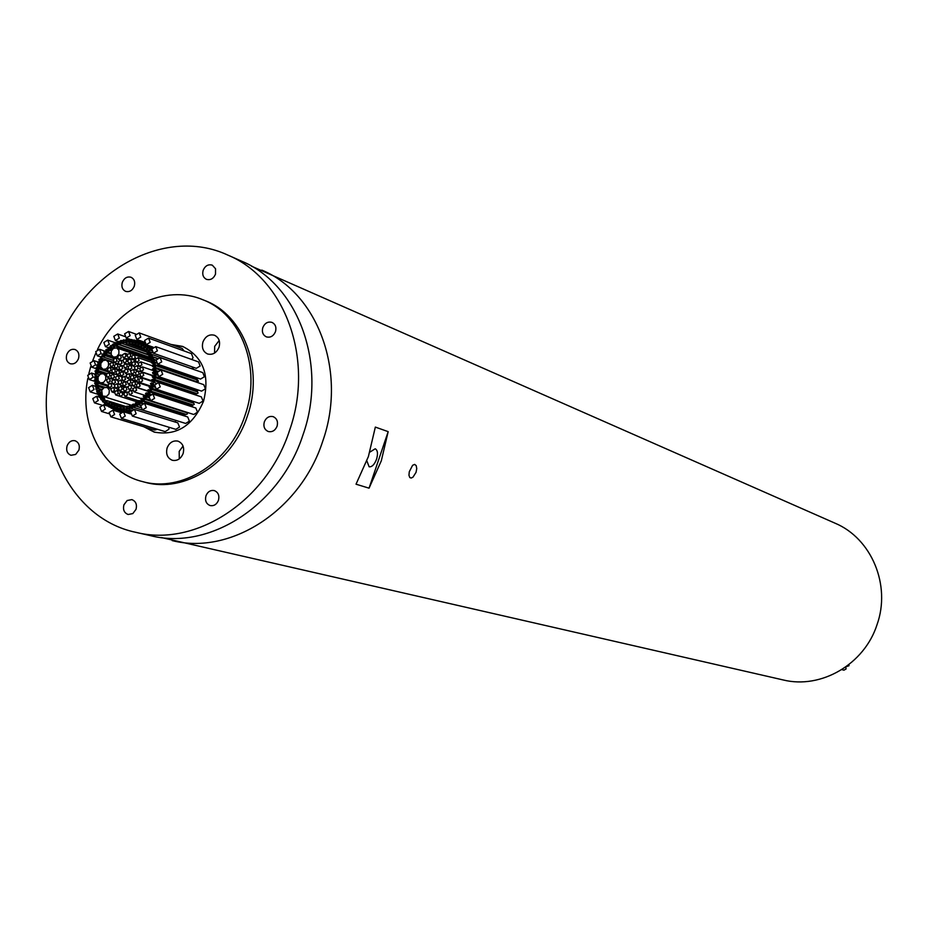 <?xml version="1.0" encoding="UTF-8"?>
<svg xmlns="http://www.w3.org/2000/svg" width="928" height="928" viewBox="0 0 928 928"><rect width="100%" height="100%" fill="white"/><g stroke="black" fill="none" stroke-linecap="round" stroke-linejoin="round"><path stroke-width="1.39" d="M848.969 664.564L848.946 665.747L846.011 666.791M845.71 667.012L846.104 668.937L843.923 670.178L841.789 669.622M416.057 472.317L412.983 477.166L411.208 478.036L409.805 477.56L408.958 475.264L409.283 471.749L412.612 465.299L414.654 464.394L416.196 465.612L416.742 468.559L416.057 472.317M366.862 460.88L369.112 466.784C371.954 467.12 374.436 464.603 376.548 459.232C378.125 453.699 377.684 450.219 375.225 448.781L369.808 452.156M67.083 445.869C65.958 450.59 67.257 453.722 70.992 455.288L75.667 454.442L78.903 450.126C80.028 445.44 78.741 442.296 75.04 440.73C71.433 440.139 68.776 441.856 67.083 445.869M123.911 504.832C122.774 509.727 124.178 512.952 128.145 514.495L132.832 513.578L136.045 509.286C137.182 504.414 135.79 501.19 131.869 499.624L127.148 500.517L123.911 504.832M205.946 495.819C204.798 500.714 206.213 503.962 210.215 505.586C213.985 506.166 216.734 504.403 218.463 500.32C219.611 495.459 218.208 492.211 214.252 490.564C210.459 489.961 207.686 491.712 205.946 495.819M264.318 421.904C263.181 426.567 264.503 429.768 268.273 431.508C272.264 432.32 275.198 430.569 277.078 426.254C278.203 421.614 276.915 418.424 273.18 416.66C269.178 415.814 266.22 417.554 264.318 421.904M262.81 327.572C261.696 331.957 262.868 335.054 266.313 336.852C270.419 337.896 273.47 336.168 275.488 331.656C276.59 327.294 275.442 324.208 272.032 322.399C267.914 321.308 264.84 323.037 262.81 327.572M203.162 270.292C202.072 274.537 203.162 277.542 206.41 279.328C210.459 280.407 213.486 278.69 215.505 274.166L215.54 268.749L212.303 265.164C208.255 264.039 205.204 265.744 203.162 270.292M122.31 282.367C121.22 286.648 122.322 289.64 125.593 291.357C129.456 292.297 132.356 290.592 134.282 286.218C135.372 281.961 134.293 278.98 131.045 277.263C127.159 276.277 124.259 277.982 122.31 282.367M66.746 354.612C65.644 359.078 66.816 362.129 70.284 363.753C73.973 364.484 76.711 362.778 78.497 358.614C79.599 354.171 78.439 351.132 75.017 349.496C71.305 348.719 68.556 350.424 66.746 354.612M167.144 447.888C165.671 454.047 167.411 458.188 172.364 460.3C177.248 461.135 180.821 458.873 183.118 453.525C184.579 447.412 182.874 443.282 177.99 441.136C173.072 440.255 169.453 442.505 167.144 447.888M183.048 446.043L179.185 451.391L179.278 458.884M202.954 341.956C201.504 347.71 203.046 351.724 207.57 353.974C212.709 355.169 216.537 352.93 219.031 347.234C220.47 341.527 218.962 337.525 214.496 335.252C209.322 333.987 205.471 336.226 202.954 341.956M219.194 340.506L214.693 346.33L214.554 353.069M251.534 266.197L835.038 523.183C871.485 538.368 891.205 585.116 877.03 624.695C864.328 664.332 821.013 689.4 783.093 679.934L161.6 537.59M261.824 270.106C318.072 293.236 347.234 372.348 322.654 441.438C300.452 510.562 230.527 555.454 172.19 540.606M368.393 456.564L375.341 427.089L388.171 431.648L381.304 460.822L369.054 488.174L356.027 484.196L368.393 456.564M98.623 369.773L98.182 368.648L97.173 369.274L97.602 370.4L98.623 369.773M97.95 373.381L97.51 372.256L96.489 372.882L96.93 374.007L97.95 373.381M97.614 377.012L97.173 375.886L96.164 376.513L96.605 377.638L97.614 377.012M97.637 380.619L97.196 379.494L96.176 380.12L96.628 381.257L97.637 380.619M98.008 384.169L97.556 383.032L96.547 383.67L96.999 384.795L98.008 384.169M98.728 387.602L98.275 386.466L97.266 387.092L97.718 388.229L98.728 387.602M99.783 390.874L99.331 389.737L98.322 390.375L98.774 391.5L99.783 390.874M101.164 393.959L100.711 392.822L99.702 393.449L100.154 394.586L101.164 393.959M104.829 399.388L104.377 398.251L103.368 398.878L103.82 400.014L104.829 399.388M107.068 401.662L106.616 400.525L105.606 401.151L106.059 402.3L107.068 401.662M109.55 403.61L109.086 402.474L108.089 403.1L108.541 404.237L109.55 403.61M112.23 405.2L111.778 404.063L110.768 404.689L111.221 405.838L112.23 405.2M115.084 406.418L114.631 405.269L113.622 405.907L114.074 407.044L115.084 406.418M118.076 407.23L117.624 406.093L116.615 406.719L117.067 407.868L118.076 407.23M121.174 407.647L120.71 406.51L119.7 407.137L120.153 408.285L121.174 407.647M124.317 407.659L123.865 406.51L122.844 407.148L123.308 408.297L124.317 407.659M127.496 407.253L127.032 406.116L126.022 406.742L126.475 407.891L127.496 407.253M130.651 406.441L130.187 405.304L129.166 405.93L129.63 407.079L130.651 406.441M133.736 405.246L133.284 404.098L132.263 404.724L132.716 405.872L133.736 405.246M136.729 403.657L136.277 402.508L135.256 403.146L135.708 404.283L136.729 403.657M139.594 401.708L139.13 400.56L138.11 401.198L138.562 402.334L139.594 401.708M142.274 399.423L141.822 398.274L140.789 398.901L141.253 400.049L142.274 399.423M185.24 412.194L141.822 398.274M144.745 396.824L144.292 395.676L143.26 396.314L143.724 397.451L144.745 396.824M146.984 393.948L146.531 392.811L145.499 393.437L145.951 394.586L146.984 393.948M148.956 390.839L148.503 389.69L147.471 390.328L147.923 391.477L148.956 390.839M191.319 405.501L192.038 404.573M150.626 387.521L150.174 386.384L149.141 387.022L149.594 388.159L150.626 387.521M151.983 384.053L151.531 382.916L150.498 383.554L150.951 384.691L151.983 384.053M153.004 380.48L152.563 379.332L151.519 379.97L151.972 381.106L153.004 380.48M195.982 394.528L195.483 393.692L152.563 379.332M153.688 376.826L153.236 375.689L152.204 376.316L152.644 377.452L153.688 376.826M196.434 391.546L196.458 390.375M154.013 373.149L153.572 372.012L152.528 372.65L152.969 373.787L154.013 373.149M153.978 369.506L153.538 368.37L152.494 369.008L152.934 370.144L153.978 369.506M153.584 365.934L153.143 364.797L152.099 365.435L152.54 366.572L153.584 365.934M152.842 362.477L152.401 361.352L151.357 361.978L151.798 363.115L152.842 362.477M151.763 359.182L151.322 358.057L150.278 358.695L150.707 359.82L151.763 359.182M150.348 356.097L149.907 354.972L148.863 355.598L149.292 356.735L150.348 356.097M148.619 353.255L148.19 352.13L147.134 352.756L147.575 353.881L148.619 353.255M146.612 350.68L146.172 349.554L145.128 350.192L145.557 351.318L146.612 350.68M144.339 348.429L143.91 347.304L142.854 347.93L143.283 349.056L144.339 348.429M141.833 346.504L141.404 345.378L140.348 346.016L140.778 347.13L141.833 346.504M139.119 344.949L138.701 343.824L137.646 344.45L138.075 345.576L139.119 344.949M136.254 343.766L135.824 342.652L134.78 343.279L135.21 344.404L136.254 343.766M133.249 342.989L132.82 341.864L131.776 342.502L132.205 343.615L133.249 342.989M130.152 342.606L129.734 341.492L128.69 342.119L129.12 343.244L130.152 342.606M127.008 342.641L126.591 341.516L125.547 342.154L125.976 343.267L127.008 342.641M123.853 343.082L123.424 341.956L122.392 342.583L122.809 343.708L123.853 343.082M120.721 343.917L120.292 342.792L119.26 343.43L119.677 344.543L120.721 343.917M117.647 345.146L117.23 344.021L116.186 344.659L116.615 345.773L117.647 345.146M114.689 346.747L114.26 345.634L113.228 346.26L113.657 347.374L114.689 346.747M111.859 348.708L111.441 347.582L110.409 348.209L110.838 349.334L111.859 348.708M109.214 350.993L108.785 349.868L107.752 350.494L108.182 351.619L109.214 350.993M106.778 353.58L106.337 352.454L105.316 353.081L105.746 354.206L106.778 353.58M104.574 356.422L104.133 355.308L103.112 355.934L103.542 357.06L104.574 356.422M102.625 359.507L102.196 358.394L101.175 359.02L101.604 360.145L102.625 359.507M100.978 362.79L100.549 361.665L99.528 362.303L99.957 363.416L100.978 362.79M97.104 368.578L96.674 367.453L95.654 368.091L96.094 369.216L97.104 368.578M96.454 371.56L96.013 370.434L94.992 371.061L95.433 372.186L96.454 371.56M96.013 374.552L95.572 373.427L94.563 374.065L95.004 375.19L96.013 374.552M95.804 377.568L95.364 376.432L94.354 377.07L94.795 378.195L95.804 377.568M95.828 380.55L95.387 379.424L94.366 380.051L94.818 381.176L95.828 380.55M96.071 383.496L95.619 382.371L94.61 382.997L95.062 384.134L96.071 383.496M96.535 386.384L96.083 385.259L95.074 385.886L95.526 387.011L96.535 386.384M97.22 389.192L96.779 388.055L95.77 388.681L96.21 389.818L97.22 389.192M98.124 391.883L97.672 390.746L96.663 391.384L97.115 392.509L98.124 391.883M99.238 394.458L98.786 393.321L97.776 393.948L98.229 395.084L99.238 394.458M100.549 396.882L100.096 395.746L99.099 396.372L99.551 397.509L100.549 396.882M102.057 399.144L101.604 398.008L100.595 398.634L101.059 399.771L102.057 399.144M103.75 401.232L103.286 400.084L102.289 400.722L102.741 401.859L103.75 401.232M105.595 403.112L105.142 401.975L104.145 402.601L104.597 403.75L105.595 403.112M107.613 404.794L107.149 403.645L106.152 404.283L106.604 405.42L107.613 404.794M109.759 406.244L109.295 405.095L108.298 405.733L108.75 406.87L109.759 406.244M112.033 407.45L111.569 406.313L110.56 406.94L111.024 408.088L112.033 407.45M114.411 408.424L113.947 407.276L112.938 407.914L113.402 409.051L114.411 408.424M116.87 409.144L116.418 407.995L115.408 408.633L115.861 409.77L116.87 409.144M119.41 409.596L118.946 408.459L117.937 409.086L118.401 410.234L119.41 409.596M121.997 409.793L121.533 408.645L120.524 409.283L120.988 410.431L121.997 409.793M124.607 409.724L124.143 408.587L123.134 409.213L123.598 410.362L124.607 409.724M127.24 409.399L126.776 408.25L125.756 408.877L126.22 410.025L127.24 409.399M129.85 408.796L129.386 407.659L128.377 408.285L128.841 409.434L129.85 408.796M132.437 407.949L131.985 406.8L130.964 407.438L131.428 408.575L132.437 407.949M175.253 422.066L175.647 420.465M134.978 406.847L134.514 405.698L133.504 406.325L133.957 407.473L134.978 406.847M137.448 405.49L136.984 404.353L135.964 404.979L136.428 406.128L137.448 405.49M139.826 403.912L139.362 402.764L138.342 403.402L138.806 404.55L139.826 403.912M142.1 402.114L141.648 400.966L140.615 401.604L141.079 402.74L142.1 402.114M185.113 416.15L184.858 414.688L141.648 400.966M144.246 400.096L143.794 398.959L142.761 399.585L143.225 400.734L144.246 400.096M143.225 400.734L186.412 414.468L187.41 413.853L186.957 412.74L143.794 398.959M146.253 397.892L145.8 396.755L144.768 397.381L145.232 398.53L146.253 397.892M148.109 395.514L147.656 394.377L146.624 395.015L147.076 396.152L148.109 395.514M149.791 392.985L149.338 391.836L148.306 392.474L148.758 393.623L149.791 392.985M192.792 407.021L192.363 405.838L149.338 391.836M151.287 390.305L150.835 389.168L149.802 389.806L150.255 390.943L151.287 390.305M150.255 390.943L193.256 404.968L194.265 404.364L193.824 403.251L150.835 389.168M152.586 387.521L152.134 386.384L151.102 387.011L151.554 388.159L152.586 387.521M153.677 384.633L153.236 383.496L152.192 384.134L152.644 385.271L153.677 384.633M154.558 381.675L154.118 380.538L153.074 381.176L153.526 382.313L154.558 381.675M197.502 395.595L154.118 380.538M155.22 378.67L154.767 377.534L153.735 378.16L154.176 379.297L155.22 378.67M154.176 379.297L197.072 393.669L198.093 393.054L197.652 391.952L154.767 377.534M155.649 375.631L155.208 374.494L154.164 375.132L154.605 376.269L155.649 375.631M198.511 390.108L197.49 390.723L154.605 376.269M155.858 372.592L155.417 371.455L154.373 372.093L154.814 373.23L155.858 372.592M155.823 369.576L155.382 368.439L154.338 369.077L154.779 370.214L155.823 369.576M155.568 366.606L155.127 365.47L154.083 366.096L154.524 367.233L155.568 366.606M196.945 380.84L197.374 381.942L198.406 381.327L197.966 380.225L155.127 365.47M155.08 363.695L154.64 362.558L153.596 363.196L154.036 364.321L155.08 363.695M196.458 378.009L196.898 379.111L197.977 378.16M154.373 360.876L153.932 359.739L152.888 360.377L153.317 361.502L154.373 360.876M153.445 358.162L153.004 357.036L151.96 357.663L152.389 358.8L153.445 358.162M152.296 355.586L151.867 354.461L150.812 355.088L151.252 356.213L152.296 355.586M195.17 369.959L151.867 354.461M150.951 353.162L150.522 352.025L149.466 352.663L149.907 353.788L150.951 353.162M192.978 368.903L193.778 367.453M149.42 350.9L148.99 349.775L147.935 350.401L148.364 351.526L149.42 350.9M147.703 348.824L147.274 347.698L146.218 348.336L146.647 349.462L147.703 348.824M145.812 346.956L145.383 345.831L144.339 346.469L144.768 347.594L145.812 346.956M143.782 345.309L143.353 344.184L142.309 344.81L142.738 345.935L143.782 345.309M141.613 343.882L141.184 342.757L140.14 343.395L140.569 344.508L141.613 343.882M139.328 342.699L138.898 341.574L137.843 342.2L138.272 343.325L139.328 342.699M136.926 341.759L136.509 340.634L135.453 341.272L135.882 342.386L136.926 341.759M134.456 341.075L134.026 339.961L132.982 340.588L133.412 341.701L134.456 341.075M131.915 340.657L131.498 339.532L130.442 340.158L130.871 341.284L131.915 340.657M129.328 340.495L128.911 339.37L127.867 339.996L128.296 341.121L129.328 340.495M126.73 340.588L126.301 339.474L125.257 340.1L125.686 341.226L126.73 340.588M124.108 340.959L123.679 339.834L122.647 340.472L123.064 341.585L124.108 340.959M121.51 341.574L121.081 340.46L120.048 341.086L120.466 342.212L121.51 341.574M118.946 342.455L118.517 341.33L117.473 341.968L117.902 343.082L118.946 342.455M116.429 343.58L116 342.455L114.968 343.082L115.397 344.207L116.429 343.58M113.982 344.938L113.564 343.812L112.52 344.45L112.949 345.564L113.982 344.938M111.638 346.527L111.209 345.402L110.177 346.04L110.606 347.153L111.638 346.527M109.388 348.325L108.959 347.211L107.938 347.838L108.356 348.951L109.388 348.325M107.277 350.332L106.848 349.218L105.815 349.844L106.244 350.958L107.277 350.332M105.293 352.524L104.864 351.399L103.832 352.037L104.272 353.15L105.293 352.524M103.472 354.89L103.043 353.765L102.01 354.392L102.44 355.517L103.472 354.89M101.813 357.396L101.384 356.282L100.363 356.909L100.792 358.022L101.813 357.396M100.34 360.041L99.911 358.927L98.89 359.554L99.319 360.679L100.34 360.041M99.064 362.802L98.623 361.688L97.602 362.314L98.043 363.44L99.064 362.802M99.644 366.224L99.203 365.098L98.182 365.725L98.623 366.85L99.644 366.224M93.125 377.255L91.466 373.021L87.684 375.376L89.343 379.61L93.125 377.255M94.03 389.528L92.359 385.294L88.589 387.649L90.271 391.894L94.03 389.528M98.229 400.502L96.535 396.244L92.765 398.611L94.47 402.868L98.229 400.502M105.316 409.097L103.6 404.817L99.841 407.183L101.558 411.464L105.316 409.097M114.62 414.468L112.891 410.176L109.121 412.542L110.861 416.834L114.62 414.468M125.245 416.057L123.517 411.754L119.724 414.132L121.475 418.435L125.245 416.057M121.475 418.435L165.161 431.613L168.861 429.316L168.977 427.263M136.161 413.702L134.421 409.399L130.616 411.777L132.356 416.08L136.161 413.702M132.356 416.08L175.81 429.351L179.522 427.054L177.816 422.866L134.421 409.399M146.264 407.601L144.548 403.297L140.708 405.675L142.436 409.979L146.264 407.601M142.436 409.979L185.658 423.446L189.405 421.15L187.711 416.962L144.548 403.297M154.582 398.356L152.865 394.064L148.99 396.442L150.719 400.734L154.582 398.356M150.719 400.734L193.743 414.491L197.513 412.183L195.831 408.007L152.865 394.064M160.242 386.872L158.56 382.591L154.651 384.969L156.356 389.25L160.242 386.872M156.356 389.25L199.23 403.344L203.023 401.035L201.364 396.882L158.56 382.591M162.713 374.297L161.043 370.028L157.122 372.406L158.792 376.675L162.713 374.297M158.792 376.675L201.573 391.129L205.401 388.832L203.766 384.679L161.043 370.028M161.716 361.885L160.08 357.64L156.136 360.006L157.783 364.252L161.716 361.885M157.783 364.252L200.564 379.053L204.404 376.756L202.791 372.627L160.08 357.64M157.389 350.865L155.776 346.631L151.821 349.009L153.445 353.232L157.389 350.865M153.445 353.232L196.295 368.335L200.146 366.038L198.557 361.932L155.776 346.631M150.162 342.328L148.561 338.117L144.606 340.483L146.218 344.694L150.162 342.328M191.794 359.519L193.047 357.721L191.47 353.626L148.561 338.117M140.766 337.096L139.177 332.897L135.233 335.263L136.834 339.462L140.766 337.096M184.022 350.935L182.271 348.534L139.177 332.897M130.129 335.669L128.54 331.482L124.619 333.836L126.208 338.036L130.129 335.669M119.294 338.152L117.705 333.976L113.808 336.33L115.397 340.518L119.294 338.152M109.318 344.3L107.718 340.112L103.855 342.467L105.456 346.666L109.318 344.3M101.152 353.487L99.54 349.299L95.7 351.654L97.312 355.853L101.152 353.487M97.974 365.655L97.544 364.53L96.524 365.168L96.964 366.293L97.974 365.655M95.572 364.843L93.948 360.632L90.132 362.987L91.768 367.198L95.572 364.843M105.746 379.575L105.711 375.91L103.426 373.648L100.294 374.088L98.09 376.954L98.124 380.619L100.421 382.881L103.553 382.429L105.746 379.575M118.9 353.812L118.888 350.192L116.65 347.919L113.46 348.336L111.221 351.225L111.244 354.856L113.494 357.118L116.673 356.7L118.9 353.812M108.506 366.015L108.483 362.384L106.221 360.11L103.066 360.551L100.85 363.416L100.874 367.059L103.147 369.332L106.302 368.88L108.506 366.015M142.599 380.863L141.427 377.87L138.713 379.54L139.884 382.522L142.599 380.863M143.747 375.341L142.587 372.36L139.861 374.019L141.033 377L143.747 375.341M143.527 369.831L142.367 366.862L139.641 368.52L140.801 371.49L143.527 369.831M141.949 364.797L140.801 361.827L138.075 363.486L139.223 366.456L141.949 364.797M185.194 378.311L185.032 377.719M139.165 360.632L138.017 357.674L135.279 359.333L136.428 362.291L139.165 360.632M182.456 374.889L182.433 374.123M135.372 357.686L134.235 354.728L131.509 356.375L132.646 359.345L135.372 357.686M130.906 356.178L129.769 353.22L127.043 354.879L128.18 357.837L130.906 356.178M126.115 356.236L124.978 353.29L122.264 354.948L123.401 357.895L126.115 356.236M121.394 357.86L120.257 354.914L117.554 356.561L118.691 359.519L121.394 357.86M117.125 360.899L115.988 357.953L113.286 359.6L114.434 362.558L117.125 360.899M113.645 365.122L112.508 362.164L109.806 363.822L110.954 366.78L113.645 365.122M102.846 396.801L102.834 396.082L106.604 396.407L109.017 393.832L109.342 390.131L107.288 387.544L104.156 387.602L101.744 390.178L102.382 395.664L101.396 396.302L101.848 397.439L102.846 396.801M110.084 375.654L108.924 372.696L106.256 374.344L107.416 377.313L110.084 375.654M110.293 381.13L109.133 378.16L106.453 379.819L107.625 382.788L110.293 381.13M111.836 386.152L110.664 383.183L107.996 384.842L109.179 387.811L111.836 386.152M114.596 390.328L113.425 387.347L110.757 389.006L111.94 391.987L114.596 390.328M114.55 377.139L113.39 374.17L110.71 375.817L111.87 378.786L114.55 377.139M115.524 382.417L114.353 379.436L111.673 381.095L112.845 384.076L115.524 382.417M118.216 386.651L117.044 383.67L114.364 385.329L115.548 388.31L118.216 386.651M122.241 389.192L121.058 386.21L118.378 387.869L119.561 390.85L122.241 389.192M126.974 389.656L125.79 386.674L123.111 388.322L124.294 391.314L126.974 389.656M131.695 387.962L130.512 384.969L127.82 386.628L129.004 389.621L131.695 387.962M135.685 384.366L134.514 381.373L131.811 383.032L132.994 386.025L135.685 384.366M138.33 379.413L137.17 376.432L134.456 378.09L135.627 381.072L138.33 379.413M139.235 373.856L138.075 370.887L135.36 372.546L136.52 375.515L139.235 373.856M138.249 368.567L137.089 365.597L134.374 367.256L135.534 370.226L138.249 368.567M135.523 364.333L134.374 361.363L131.66 363.022L132.808 365.992L135.523 364.333M131.486 361.804L130.349 358.846L127.623 360.505L128.772 363.463L131.486 361.804M126.765 361.375L125.616 358.417L122.902 360.064L124.05 363.022L126.765 361.375M122.055 363.08L120.907 360.122L118.204 361.781L119.352 364.739L122.055 363.08M118.076 366.676L116.94 363.718L114.237 365.377L115.385 368.335L118.076 366.676M111.232 370.179L110.084 367.221L107.404 368.868L108.553 371.826L111.232 370.179M118.366 393.298L117.183 390.317L114.515 391.976L115.698 394.957L118.366 393.298M122.821 394.841L121.638 391.848L118.958 393.507L120.153 396.5L122.821 394.841M127.612 394.806L126.428 391.813L123.749 393.472L124.944 396.465L127.612 394.806M132.356 393.217L131.173 390.224L128.482 391.883L129.676 394.876L132.356 393.217M119.329 378.578L118.158 375.608L115.478 377.267L116.638 380.236L119.329 378.578M121.87 382.939L120.698 379.97L118.007 381.628L119.19 384.598L121.87 382.939M126.324 384.47L125.152 381.489L122.461 383.148L123.633 386.129L126.324 384.47M130.987 382.568L129.816 379.587L127.124 381.246L128.296 384.227L130.987 382.568M134.084 377.963L132.924 374.982L130.21 376.64L131.382 379.622L134.084 377.963M134.421 372.406L133.261 369.437L130.546 371.096L131.718 374.065L134.421 372.406M131.869 368.045L130.72 365.087L128.006 366.734L129.154 369.704L131.869 368.045M127.403 366.537L126.254 363.579L123.552 365.226L124.7 368.196L127.403 366.537M122.751 368.451L121.603 365.481L118.9 367.14L120.048 370.11L122.751 368.451M115.443 371.606L114.295 368.648L111.604 370.307L112.764 373.265L115.443 371.606M136.648 390.178L135.476 387.185L132.774 388.844L133.957 391.836L136.648 390.178M140.163 385.944L138.991 382.951L136.277 384.61L137.46 387.602L140.163 385.944M125.582 379.285L124.422 376.304L121.73 377.963L122.902 380.944L125.582 379.285M130.024 376.582L128.864 373.601L126.162 375.26L127.333 378.241L130.024 376.582M128.145 371.722L126.985 368.752L124.282 370.4L125.442 373.381L128.145 371.722M119.666 373.044L118.506 370.075L115.814 371.734L116.974 374.703L119.666 373.044M123.702 374.425L122.542 371.455L119.851 373.114L121.011 376.084L123.702 374.425M143.724 426.718L154.199 432.088C176.459 436.16 192.908 425.871 203.545 401.221C210.064 374.866 203.081 356.596 182.596 346.411L171.03 344.45M144.942 427.077L154.814 432.262M227.882 255.119L241.663 261.197C298.503 284.56 327.909 364.785 302.969 434.93C280.43 505.099 209.647 550.71 150.696 535.7L136.01 532.359C65.876 518.021 27.562 427.796 55.39 350.749C79.796 273.308 163.653 225.028 227.882 255.119C285.128 278.632 314.708 359.623 289.513 430.488C266.742 501.364 195.379 547.474 136.01 532.359M97.475 349.496C117.543 307.029 165.277 283.84 202.629 299.663L204.984 300.602C243.82 315.079 264.132 369.054 247.358 416.127C232.255 463.258 184.22 493.638 144.814 482.189L142.355 481.539C102.811 471.9 78.37 424.49 87.847 378.322M92.754 360.54L95.538 353.626M202.629 299.663C241.5 314.151 261.847 368.196 245.038 415.361C229.912 462.562 181.807 493 142.355 481.539M149.594 388.159L192.606 402.265L193.476 401.917M133.957 407.473L177.77 420.987M183.187 346.631L172.237 344.891M170.114 410.002L170.694 409.468M110.861 416.834L154.779 430.035L157.47 429.293M192.398 367.766L192.676 368.799M151.554 388.159L195.286 402.044M88.844 373.636L90.747 366.548M369.054 488.174L388.171 431.648M98.182 368.648L122.6 376.687M97.51 372.256L101.535 373.566M97.173 375.886L98.368 376.269M97.196 379.494L97.869 379.714M97.556 383.032L107.915 386.35M98.275 386.466L103.368 388.09M99.331 389.737L101.628 390.468M104.377 398.251L101.848 397.439M106.616 400.525L126.092 406.568M109.086 402.474L123.053 406.789M111.778 404.063L120.072 406.626M114.631 405.269L117.253 406.081M117.624 406.093L119.886 406.789M120.71 406.51L122.844 407.172M123.865 406.51L125.964 407.172M127.032 406.116L129.259 406.8M130.187 405.304L133.493 406.336M133.284 404.098L135.975 404.944M136.277 402.508L138.446 403.193M139.13 400.56L140.928 401.128M144.292 395.676L148.828 397.138M146.531 392.811L148.468 393.437M148.503 389.69L149.744 390.096M150.174 386.384L151.241 386.732M151.531 382.916L153.236 383.496M153.236 375.689L154.292 376.037M153.572 372.012L154.326 372.279M153.538 368.37L154.547 368.718M153.143 364.797L154.988 365.435M152.401 361.352L156.171 362.651M151.322 358.057L151.925 358.266M149.907 354.972L150.765 355.273M148.19 352.13L149.501 352.582M146.172 349.554L148.028 350.204M143.91 347.304L146.299 348.151M141.404 345.378L142.46 345.761M138.701 343.824L140.406 344.427M135.824 342.652L140.198 344.207M132.82 341.864L135.221 342.722M129.734 341.492L131.892 342.258M126.591 341.516L128.656 342.246M123.424 341.956L125.5 342.687M120.292 342.792L122.658 343.627M117.23 344.021L149.118 355.192M114.26 345.634L150.533 358.266M111.441 347.582L113.518 348.302M108.785 349.868L111.406 350.772M106.337 352.454L111.012 354.055M104.133 355.308L113.866 358.614M102.196 358.394L114.098 362.396M100.549 361.665L101.558 362.001M96.674 367.453L107.602 371.061M96.013 370.434L106.465 373.856M95.572 373.427L96.593 373.764M95.364 376.432L96.118 376.675M95.387 379.424L96.396 379.749M95.619 382.371L107.903 386.303M96.083 385.259L103.89 387.742M96.779 388.055L101.976 389.702M97.672 390.746L98.287 390.943M98.786 393.321L99.667 393.6M100.096 395.746L101.442 396.163M101.604 398.008L103.507 398.599M103.286 400.084L105.769 400.861M105.142 401.975L105.873 402.195M107.149 403.645L108.17 403.958M109.295 405.095L110.873 405.582M111.569 406.313L118.54 408.459M113.947 407.276L116.186 407.972M116.418 407.995L118.308 408.575M118.946 408.459L117.067 407.868M121.533 408.645L123.157 409.155M124.143 408.587L125.721 409.062M126.776 408.25L128.319 408.726M129.386 407.659L130.976 408.146M131.985 406.8L133.725 407.346M134.514 405.698L140.534 407.578M136.984 404.353L140.754 405.536M139.362 402.764L142.228 403.668M145.8 396.755L148.782 397.706M147.656 394.377L149.779 395.061M152.134 386.384L154.547 387.173M155.208 374.494L157.203 375.167M155.417 371.455L157.238 372.082M155.382 368.439L159.755 369.936M154.64 362.558L156.449 363.184M153.932 359.739L156.008 360.47M153.004 357.036L157.087 358.463M150.522 352.025L152.668 352.791M148.99 349.775L151.624 350.703M147.274 347.698L151.74 349.288M145.383 345.831L152.169 348.244M143.353 344.184L152.714 347.513M141.184 342.757L145.522 344.3M138.898 341.574L144.988 343.754M136.509 340.634L144.919 343.638M134.026 339.961L135.998 340.657M131.498 339.532L133.249 340.158M128.911 339.37L130.546 339.95M126.301 339.474L127.855 340.031M123.679 339.834L125.199 340.379M121.081 340.46L122.6 340.994M118.517 341.33L120.106 341.898M116 342.455L119.213 343.58M113.564 343.812L116.162 344.729M111.209 345.402L113.286 346.121M108.959 347.211L110.664 347.791M106.848 349.218L108.669 349.844M104.864 351.399L110.942 353.487M103.043 353.765L115.142 357.883M101.384 356.282L103.333 356.944M99.911 358.927L101.117 359.333M98.623 361.688L99.656 362.024M99.203 365.098L100.56 365.551M91.466 373.021L94.575 374.03M92.359 385.294L95.027 386.141M96.535 396.244L99.087 397.033M103.6 404.817L108.251 406.244M112.891 410.176L120.698 412.554M123.517 411.754L130.477 413.888M128.54 331.482L135.836 334.115M117.705 333.976L124.642 336.446M107.718 340.112L115.176 342.722M99.54 349.299L110.919 353.197M97.544 364.53L100.56 365.539M93.948 360.632L97.834 361.932M103.426 373.648L106.198 374.552M116.65 347.919L150.475 359.67M106.221 360.11L112.056 362.082M141.427 377.87L153.039 381.744M142.587 372.36L152.656 375.759M142.367 366.862L157.308 371.954M140.801 361.827L152.053 365.69M138.017 357.674L151.299 362.268M134.235 354.728L152.969 361.224M129.769 353.22L133.841 354.635M124.978 353.29L127.426 354.136M120.257 354.914L122.125 355.552M115.988 357.953L117.612 358.51M112.508 362.164L118.575 364.217M106.859 387.37L110.896 388.658M108.924 372.696L113.39 374.17M109.133 378.16L113.158 379.482M110.664 383.183L112.184 383.67M113.425 387.347L114.747 387.765M114.353 379.436L116.278 380.062M117.044 383.67L118.436 384.122M121.058 386.21L123.9 387.127M125.79 386.674L127.681 387.278M130.512 384.969L132.24 385.538M134.514 381.373L149.733 386.384M137.17 376.432L132.924 374.982M138.075 370.887L142.228 372.279M137.089 365.597L138.643 366.119M134.374 361.363L135.72 361.827M130.349 358.846L135.14 360.493M125.616 358.417L128.366 359.356M120.907 360.122L122.763 360.76M116.94 363.718L118.656 364.298M110.084 367.221L124.201 371.919M117.183 390.317L124.248 392.567M121.638 391.848L124.178 392.66M126.428 391.813L128.354 392.44M131.173 390.224L132.82 390.758M118.158 375.608L122.299 376.977M120.698 379.97L122.136 380.434M125.152 381.489L126.974 382.081M129.816 379.587L151.299 386.663M133.261 369.437L135.302 370.121M130.72 365.087L132.124 365.562M126.254 363.579L130.604 365.052M121.603 365.481L123.401 366.096M114.295 368.648L124.201 371.954M135.476 387.185L147.506 391.106M138.991 382.951L149.605 386.442M124.422 376.304L126.104 376.861M128.864 373.601L153.027 381.652M126.985 368.752L128.435 369.24M118.506 370.075L124.213 371.977M122.542 371.455L124.224 372.012M121.011 376.084L122.682 376.629M116.974 374.703L120.663 375.921M125.442 373.381L127.113 373.926M127.333 378.241L131.034 379.459M122.902 380.944L124.364 381.42M137.46 387.602L147.424 390.85M133.957 391.836L146.786 395.966M112.764 373.265L116.615 374.541M120.048 370.11L124.132 371.467M124.7 368.196L126.15 368.683M129.154 369.704L130.964 370.307M131.718 374.065L151.531 380.677M131.382 379.622L135.268 380.898M128.296 384.227L132.205 385.503M123.633 386.129L125.071 386.593M119.19 384.598L123.157 385.886M116.638 380.236L118.436 380.816M129.676 394.876L141.033 398.506M124.944 396.465L138.411 400.734M120.153 396.5L138.411 402.265M115.698 394.957L119.573 396.186M108.553 371.826L112.404 373.102M115.385 368.335L119.341 369.646M119.352 364.739L121.429 365.435M124.05 363.022L125.454 363.498M128.772 363.463L131.544 364.402M132.808 365.992L134.676 366.618M135.534 370.226L137.274 370.806M136.52 375.515L141.033 377M135.627 381.072L139.525 382.348M132.994 386.025L136.903 387.289M129.004 389.621L130.616 390.143M124.294 391.314L125.651 391.755M119.561 390.85L124.41 392.405M115.548 388.31L118.262 389.18M112.845 384.076L114.689 384.668M111.87 378.786L113.634 379.366M111.94 391.987L114.364 392.753M109.179 387.811L111.035 388.403M107.625 382.788L109.26 383.322M107.416 377.313L111.615 378.682M103.913 396.65L132.31 405.513M110.954 366.78L114.944 368.103M114.434 362.558L118.343 363.88M118.691 359.519L120.222 360.041M123.401 357.895L124.723 358.347M128.18 357.837L135.128 360.226M132.646 359.345L135.128 360.192M136.428 362.291L138.33 362.941M139.223 366.456L140.87 367.012M140.801 371.49L153.19 375.678M139.884 382.522L151.658 386.396M103.147 369.332L107.428 370.736M113.494 357.118L115.745 357.883M100.421 382.881L107.892 385.282M91.768 367.198L95.596 368.462M96.964 366.293L98.496 366.792M97.312 355.853L100.363 356.886M105.456 346.666L108.066 347.571M115.397 340.518L117.926 341.4M126.208 338.036L130.802 339.66M136.834 339.462L144.42 342.177M146.218 344.694L153.108 347.153M101.558 411.464L108.912 413.691M94.47 402.868L101.581 405.049M90.271 391.894L97.73 394.226M89.343 379.61L107.857 385.549M98.623 366.85L101.187 367.708M98.043 363.44L100.63 364.298M99.319 360.679L101.906 361.537M100.792 358.022L101.825 358.37M102.44 355.517L103.182 355.76M104.272 353.15L105.258 353.487M106.244 350.958L108.182 351.619M108.356 348.951L111.731 350.123M110.606 347.153L113.68 348.22M112.949 345.564L113.552 345.773M115.397 344.207L116.255 344.508M117.902 343.082L119.225 343.546M120.466 342.212L122.334 342.861M123.064 341.585L125.489 342.444M125.686 341.226L126.428 341.481M128.296 341.121L129.305 341.481M130.871 341.284L132.46 341.84M133.412 341.701L140.151 344.102M135.882 342.386L138.005 343.14M138.272 343.325L140.105 343.975M140.569 344.508L142.251 345.112M142.738 345.935L144.327 346.504M144.768 347.594L146.311 348.139M146.647 349.462L148.178 349.995M148.364 351.526L149.942 352.083M149.907 353.788L151.705 354.426M151.252 356.213L157.238 358.312M152.389 358.8L156.113 360.087M153.317 361.502L156.101 362.465M154.036 364.321L196.898 379.111M154.524 367.233L197.374 381.942M154.779 370.214L157.748 371.223M154.814 373.23L156.902 373.938M153.526 382.313L155.95 383.113M152.644 385.271L154.466 385.874M148.758 393.623L150.777 394.272M147.076 396.152L148.909 396.743M145.232 398.53L149.501 399.898M141.079 402.74L142.924 403.332M138.806 404.55L140.894 405.2M136.428 406.128L140.511 407.404M131.428 408.575L133.702 409.283M128.841 409.434L131.521 410.257M126.22 410.025L130.744 411.417M123.598 410.362L130.442 412.461M120.988 410.431L130.396 413.32M118.401 410.234L123.076 411.661M115.861 409.77L122.206 411.719M113.402 409.051L122.136 411.73M111.024 408.088L112.972 408.68M108.75 406.87L110.513 407.415M106.604 405.42L108.251 405.919M104.597 403.75L106.163 404.225M102.741 401.859L104.272 402.334M101.059 399.771L102.602 400.258M99.551 397.509L101.175 398.019M98.229 395.084L101.477 396.105M97.115 392.509L99.748 393.344M96.21 389.818L98.298 390.468M95.526 387.011L97.22 387.556M95.062 384.134L96.779 384.679M94.818 381.176L107.868 385.375M94.795 378.195L97.8 379.158M95.004 375.19L97.08 375.863M95.433 372.186L96.651 372.58M96.094 369.216L97.115 369.553M99.957 363.416L100.769 363.695M101.604 360.145L102.973 360.598M103.542 357.06L113.146 360.308M105.746 354.206L112.334 356.445M110.838 349.334L111.986 349.728M113.657 347.374L114.863 347.791M116.615 345.773L151.902 358.08M119.677 344.543L149.443 354.972M122.809 343.708L147.39 352.35M125.976 343.267L145.186 350.053M129.12 343.244L142.819 348.081M132.205 343.615L140.302 346.48M135.21 344.404L137.727 345.297M138.075 345.576L140.29 346.364M140.778 347.13L142.877 347.872M143.283 349.056L145.371 349.786M145.557 351.318L147.807 352.106M147.575 353.881L150.835 355.03M149.292 356.735L151.96 357.663M150.707 359.82L152.842 360.563M151.798 363.115L153.549 363.718M152.54 366.572L195.437 381.292M152.934 370.144L157.447 371.676M152.969 373.787L154.964 374.46M152.644 377.452L153.886 377.87M151.972 381.106L153.016 381.454M150.951 384.691L152.505 385.213M147.923 391.477L148.99 391.825M145.951 394.586L146.705 394.829M143.724 397.451L144.71 397.776M141.253 400.049L142.993 400.606M138.562 402.334L142.413 403.552M135.708 404.283L136.323 404.48M132.716 405.872L133.586 406.139M129.63 407.079L130.941 407.485M126.475 407.891L128.331 408.459M123.308 408.297L125.721 409.039M120.153 408.285L121.266 408.622M114.074 407.044L118.61 408.436M111.221 405.838L113.61 406.568M108.541 404.237L110.71 404.91M106.059 402.3L108.147 402.938M103.82 400.014L105.943 400.676M100.154 394.586L101.999 395.166M98.774 391.5L101.245 392.289M97.718 388.229L102.045 389.598M96.999 384.795L104.922 387.324M96.628 381.257L99.029 382.023M96.605 377.638L97.834 378.044M96.93 374.007L99.389 374.808M97.602 370.4L106.778 373.416"/></g></svg>
